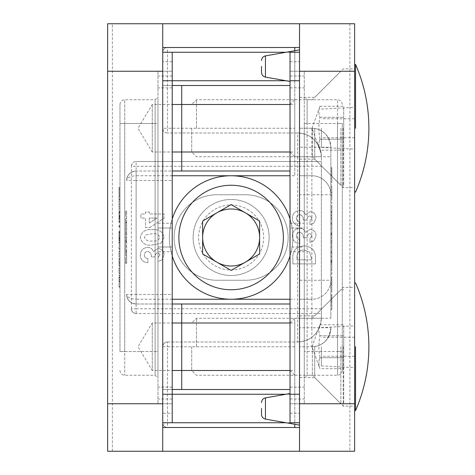 <?xml version="1.0" encoding="UTF-8"?>
<svg xmlns="http://www.w3.org/2000/svg" width="475" height="475" viewBox="0 0 475 475"><rect width="100%" height="100%" fill="white"/><g stroke="black" fill="none" stroke-linecap="round" stroke-linejoin="round"><path stroke-width="0.36" stroke-dasharray="2.38 1.78" d="M119.973 195.831L119.973 200.183L119.973 195.831L119.023 195.831L119.023 197.469L119.973 197.469M119.973 204.149L119.973 207.433L119.973 200.955L119.973 204.149L119.023 204.149L119.973 204.244M119.973 208.109L119.973 211.013L119.973 208.109L119.023 208.109L119.973 208.109M119.973 212.752L119.973 216.814L119.973 212.367L119.973 214.682L119.973 212.752L119.023 212.752L119.023 214.267L119.973 214.267M119.973 218.553L119.973 222.615L119.973 218.167L119.973 220.483L119.973 218.553L119.023 218.553L119.023 220.067L119.973 220.067L119.023 220.079L119.023 221.647L119.973 221.647M119.973 226.094L119.973 227.252L119.973 225.417L119.973 226.094L119.023 226.094L119.973 226.094M119.973 231.895L119.973 233.053L119.973 231.218L119.973 231.895L119.023 231.895L119.973 231.895M119.023 240.237L119.023 243.01L119.023 242.333L119.973 242.333L119.973 243.01L119.973 238.177L119.973 242.333L119.023 242.333L119.973 242.333L119.023 242.333L119.023 240.237L119.973 240.237M119.023 246.62L119.023 249.393L119.023 248.716L119.973 248.716L119.973 249.393L119.973 244.56L119.973 248.716L119.023 248.716L119.973 248.716L119.023 248.716L119.023 246.62L119.973 246.62M119.023 256.738L119.023 251.613L119.973 251.613L119.973 250.937L119.973 256.738L119.973 251.613L119.973 253.834L119.973 251.613L119.023 251.613L119.023 250.937L119.973 250.937L119.023 250.937L119.023 251.613L119.973 251.613L119.023 251.613L119.023 253.864L119.973 253.864L119.023 253.846L119.023 256.738L119.973 256.738M119.973 275.007L119.973 275.684L119.973 275.007L119.023 275.007L119.973 275.007M119.973 281.871L119.973 276.943L119.973 281.871L119.023 281.871L119.023 279.864L119.973 279.864M119.973 351.5L119.973 104.5L119.973 351.5L155.123 351.5L155.123 375.25L155.123 123.5L155.123 351.5L157.973 351.5L157.973 378.1L157.973 123.5L157.973 351.5L124.723 351.5L124.723 123.5L155.123 123.5L155.123 99.75L155.123 123.5L157.973 123.5L157.973 96.9L157.973 123.5L124.723 123.5L124.723 375.25L124.723 351.5L119.973 351.5M119.973 286.514L119.973 283.516L119.973 286.514L119.973 283.516L119.973 286.514L119.023 286.514L119.973 286.514L119.023 286.514L119.023 283.516L119.973 283.516L119.023 283.516L119.023 286.514L119.973 286.514M119.023 270.786L119.023 273.653L119.023 268.535L119.973 268.535L119.973 267.858L119.973 273.653L119.973 268.535L119.973 270.756L119.973 268.535L119.023 268.535L119.023 267.858L119.973 267.858L119.023 267.858L119.023 268.535L119.973 268.535L119.023 268.535L119.023 270.786L119.973 270.786M119.023 264.866L119.023 258.091L119.023 266.309L119.023 265.632L119.973 265.632L119.973 266.309L119.973 258.091L119.973 265.632L119.023 265.632L119.973 265.632L119.023 265.632L119.023 264.866L119.973 264.866M119.973 194.287L119.973 187.132L119.973 194.287L119.023 194.287L119.023 190.707L119.973 190.707M119.973 242.689L119.973 231.8L119.973 243.455L119.973 242.689L119.023 242.689L119.023 240.878L119.973 240.878M136.123 171A9.5 9.5 0 0 0 126.623 180.5L126.623 180.5C127.229 174.77 130.393 171.606 136.123 171L172.223 171L172.223 85.5L162.723 85.5L162.723 52.25L162.723 422.75L162.723 389.5L172.223 389.5L172.223 171L136.123 171L136.123 175.75C130.393 176.053 127.229 177.638 126.623 180.5L126.623 180.5A9.5 9.5 0 0 1 136.123 171L136.123 180.5L172.223 180.5M126.623 252.035L126.623 211.042L126.623 263.453L126.623 252.035L125.673 252.035L125.673 211.042L126.623 211.042L125.673 211.042L125.673 214.1L126.623 214.1M312.016 235.725L309.985 238.373L309.985 242.428L313.975 240.694L316.077 235.695C315.827 231.931 313.85 229.829 310.145 229.377L305.407 232.406C304.433 229.698 302.504 228.303 299.618 228.22C294.987 228.736 292.547 231.355 292.297 236.063C292.642 240.688 295.159 243.2 299.838 243.592L299.838 239.531C297.665 239.222 296.501 237.993 296.358 235.843C296.471 233.712 297.57 232.524 299.66 232.281C302.284 233.011 303.501 234.846 303.317 237.791L307.088 237.791C306.963 235.511 307.895 234.056 309.89 233.439L312.016 235.725L309.985 238.373L309.985 242.428L313.975 240.694L316.077 235.695C315.827 231.931 313.85 229.829 310.145 229.377L305.407 232.406C304.433 229.698 302.504 228.303 299.618 228.22C294.987 228.736 292.547 231.355 292.297 236.063C292.642 240.688 295.159 243.2 299.838 243.592L299.838 239.531C297.665 239.222 296.501 237.993 296.358 235.843C296.471 233.712 297.57 232.524 299.66 232.281C302.284 233.011 303.501 234.846 303.317 237.791L307.088 237.791C306.963 235.511 307.895 234.056 309.89 233.439L312.016 235.725M160.016 254.867L157.985 257.509L157.985 261.571L161.975 259.837L164.077 254.838C163.828 251.073 161.85 248.965 158.145 248.52L153.407 251.548C152.433 248.841 150.504 247.445 147.618 247.362C142.987 247.879 140.547 250.491 140.297 255.206C140.642 259.831 143.159 262.342 147.838 262.734L147.838 258.673C145.665 258.364 144.501 257.135 144.358 254.986C144.471 252.854 145.57 251.667 147.66 251.423C150.284 252.148 151.501 253.988 151.317 256.933L155.088 256.933C154.963 254.653 155.895 253.199 157.89 252.581L160.016 254.867L157.985 257.509L157.985 261.571L161.975 259.837L164.077 254.838C163.828 251.073 161.85 248.965 158.145 248.52L153.407 251.548C152.433 248.841 150.504 247.445 147.618 247.362C142.987 247.879 140.547 250.491 140.297 255.206C140.642 259.831 143.159 262.342 147.838 262.734L147.838 258.673C145.665 258.364 144.501 257.135 144.358 254.986C144.471 252.854 145.57 251.667 147.66 251.423C150.284 252.148 151.501 253.988 151.317 256.933L155.088 256.933C154.963 254.653 155.895 253.199 157.89 252.581L160.016 254.867M149.625 227.638L164.077 218.239L164.077 214.005L149.287 214.005L149.287 211.981L145.516 211.981L145.516 214.005L140.873 214.005L140.873 218.067L145.516 218.067L145.516 227.638L149.625 227.638L164.077 218.239L164.077 214.005L149.287 214.005L149.287 211.981L145.516 211.981L145.516 214.005L140.873 214.005L140.873 218.067L145.516 218.067L145.516 227.638L149.625 227.638M245.373 280.25L216.873 280.25A42.75 42.75 0 0 1 174.123 237.5A42.75 42.75 0 0 1 216.873 194.75L245.373 194.75A42.75 42.75 0 0 1 288.123 237.5A42.75 42.75 0 0 1 245.373 280.25L216.873 280.25A42.75 42.75 0 0 1 174.123 237.5A42.75 42.75 0 0 1 216.873 194.75L245.373 194.75A42.75 42.75 0 0 1 288.123 237.5A42.75 42.75 0 0 1 245.373 280.25M321.373 308.75L321.373 161.5L136.123 161.5L321.373 161.5L321.373 156.75L321.373 318.25L321.373 313.5L136.123 313.5L321.373 313.5L321.373 308.75L136.123 308.75L136.123 166.25L321.373 166.25M161.001 243.182L164.077 237.423C162.723 231.557 158.757 228.968 152.178 229.668C145.617 228.956 141.657 231.503 140.297 237.304C141.562 243.141 145.451 245.717 151.964 245.041L161.001 243.182L164.077 237.423C162.723 231.557 158.757 228.968 152.178 229.668C145.617 228.956 141.657 231.503 140.297 237.304C141.562 243.141 145.451 245.717 151.964 245.041L161.001 243.182M312.016 218.031L309.985 220.679L309.985 224.74L313.975 223.001L316.077 218.007C315.827 214.243 313.85 212.135 310.145 211.69L305.407 214.718C304.433 212.01 302.504 210.609 299.618 210.526C294.987 211.048 292.547 213.661 292.297 218.369C292.642 223.001 295.159 225.506 299.838 225.898L299.838 221.837C297.665 221.528 296.501 220.299 296.358 218.15C296.471 216.018 297.57 214.831 299.66 214.587C302.284 215.317 303.501 217.152 303.317 220.097L307.088 220.097C306.963 217.817 307.895 216.368 309.89 215.751L312.016 218.031L309.985 220.679L309.985 224.74L313.975 223.001L316.077 218.007C315.827 214.243 313.85 212.135 310.145 211.69L305.407 214.718C304.433 212.01 302.504 210.609 299.618 210.526C294.987 211.048 292.547 213.661 292.297 218.369C292.642 223.001 295.159 225.506 299.838 225.898L299.838 221.837C297.665 221.528 296.501 220.299 296.358 218.15C296.471 216.018 297.57 214.831 299.66 214.587C302.284 215.317 303.501 217.152 303.317 220.097L307.088 220.097C306.963 217.817 307.895 216.368 309.89 215.751L312.016 218.031M292.873 263.892L315.495 263.892L315.495 258.774C315.709 250.735 311.838 246.448 303.869 245.913C296.067 246.531 292.404 250.794 292.873 258.697L292.873 263.892L315.495 263.892L315.495 258.774C315.709 250.735 311.838 246.448 303.869 245.913C296.067 246.531 292.404 250.794 292.873 258.697L292.873 263.892M172.223 52.25L162.723 52.25C163.097 49.275 164.683 47.69 167.473 47.5A4.75 4.75 0 0 0 162.723 52.25L162.723 128.25L162.723 52.25L162.723 85.5L172.223 85.5L172.223 52.25L162.723 52.25L162.723 47.5L299.523 47.5L299.523 23.75L299.523 47.5M162.723 23.75L162.723 47.5M112.373 451.25L112.373 23.75L107.623 23.75L107.623 451.25L299.523 451.25L299.523 427.5L162.723 427.5L162.723 451.25M162.723 427.5L162.723 422.75A4.75 4.75 0 0 0 167.473 427.5C164.683 427.31 163.097 425.725 162.723 422.75A4.75 4.75 0 0 0 167.473 427.5L167.473 346.75L294.773 346.75L294.773 422.75L294.773 394.25L286.057 394.25M172.223 394.25L162.723 394.25L162.723 389.5L172.223 389.5L172.223 413.25L162.723 413.25M162.723 394.25L162.723 422.75L294.773 422.75L294.773 424.288M290.023 104.5L152.273 104.5L138.005 128.25L152.273 152L152.273 104.5L152.273 152L290.023 152L290.023 128.25L290.023 152L294.773 152L294.773 104.5L290.023 104.5L290.023 128.25L290.023 104.5L294.773 99.75L294.773 156.75L294.773 99.75M290.023 323L152.273 323L138.005 346.75L152.273 370.5L152.273 323L152.273 370.5L290.023 370.5L290.023 346.75L290.023 370.5L294.773 370.5L294.773 323L290.023 323L290.023 346.75L290.023 323L294.773 318.25L294.773 375.25L294.773 318.25L297.623 318.25L297.623 156.75L294.773 156.75L294.773 175.75L290.023 175.75M286.057 80.75L294.773 80.75L294.773 52.25L294.773 128.25L167.473 128.25L167.473 52.25L294.773 52.25L294.773 47.5M297.623 133L167.473 133L297.623 133C311.511 133.808 319.426 141.722 321.373 156.75A23.75 23.75 0 0 0 297.623 133L297.623 156.75L321.373 156.75A23.75 23.75 0 0 0 297.623 133M167.473 342L297.623 342L167.473 342A4.75 4.75 0 0 0 162.723 346.75C163.097 343.775 164.683 342.19 167.473 342A4.75 4.75 0 0 0 162.723 346.75L167.473 346.75L167.473 342M131.373 308.75L131.373 166.25L131.373 308.75A4.75 4.75 0 0 0 136.123 313.5C133.469 313.452 131.89 311.873 131.373 308.75A4.75 4.75 0 0 0 136.123 313.5L136.123 308.75L131.373 308.75M112.373 23.75L299.523 23.75L299.523 147.25L311.873 147.25L311.873 156.75L299.523 156.75L299.523 147.25M172.223 422.75L172.223 413.25M172.223 251.75L172.223 247L157.973 247L172.223 247L172.223 228L157.973 228L157.973 71.25L157.973 403.75L157.973 228L172.223 228L172.223 403.75L172.223 251.75L157.973 251.75M172.223 71.25L157.973 71.25L172.223 71.25M172.223 403.75L157.973 403.75L172.223 403.75M299.523 427.5L299.523 315.875L299.523 346.75L311.873 346.75L299.523 346.75L299.523 318.25L311.873 318.25L311.873 327.75L299.523 327.75M181.723 389.5L290.023 389.5M290.023 304L181.723 304M172.223 304L136.123 304L172.223 304M294.773 370.5L294.773 394.25M294.773 427.5L294.773 422.75L286.057 422.75M294.773 346.75L294.773 323M181.723 171L290.023 171M290.023 85.5L181.723 85.5M294.773 152L294.773 175.75M290.023 152L294.773 156.75L294.773 128.25M294.773 50.712L294.773 52.25L286.057 52.25M294.773 80.75L294.773 104.5M321.373 318.25A23.75 23.75 0 0 1 297.623 342C311.523 341.163 319.443 333.248 321.373 318.25L297.623 318.25L297.623 342M167.473 133C164.683 132.81 163.097 131.225 162.723 128.25A4.75 4.75 0 0 0 167.473 133L167.473 128.25L162.723 128.25A4.75 4.75 0 0 0 167.473 133M131.373 166.25C131.884 163.139 133.463 161.553 136.123 161.5A4.75 4.75 0 0 0 131.373 166.25L136.123 166.25L136.123 161.5A4.75 4.75 0 0 0 131.373 166.25M172.223 175.75L136.123 175.75L136.123 299.25C130.393 298.947 127.229 297.362 126.623 294.5L136.123 294.5L136.123 180.5L126.623 180.5M172.223 299.25L136.123 299.25L136.123 304C130.393 303.394 127.229 300.23 126.623 294.5L126.623 294.5A9.5 9.5 0 0 0 136.123 304L136.123 294.5L172.223 294.5M149.287 223.078L149.287 218.067L156.987 218.067L149.287 223.078L149.287 218.067L156.987 218.067L149.287 223.078M145.908 234.846L152.178 233.73C155.966 233.142 158.579 234.341 160.016 237.322C158.573 240.415 155.871 241.632 151.917 240.979C148.188 241.543 145.671 240.326 144.358 237.322L145.908 234.846L152.178 233.73C155.966 233.142 158.579 234.341 160.016 237.322C158.573 240.415 155.871 241.632 151.917 240.979C148.188 241.543 145.671 240.326 144.358 237.322L145.908 234.846M309.623 252.106L311.44 258.281L311.44 259.831L296.934 259.831L296.934 257.711C296.721 252.777 299.054 250.2 303.941 249.969L309.623 252.106L311.44 258.281L311.44 259.831L296.934 259.831L296.934 257.711C296.721 252.777 299.054 250.2 303.941 249.969L309.623 252.106M125.673 214.1L125.673 222.158L126.623 222.158M125.673 222.158L125.673 234.507L126.623 234.507L125.673 234.507L125.673 240.023L126.623 240.023L125.673 240.023L125.673 223.315L126.623 223.315M125.673 223.315L125.673 218.619L126.623 218.619L125.673 218.619L125.673 240.849L126.623 240.849L125.673 240.849L125.673 251.459L126.623 251.459M125.673 251.459L125.673 255.877L126.623 255.877L125.673 255.877L125.673 251.566L126.623 251.566L125.673 251.566L125.673 250.373L126.623 250.373M125.673 250.373L125.673 246.65L126.623 246.65M125.673 246.65L125.673 240.493L126.623 240.493M125.673 240.493L125.673 231.942L126.623 231.942M125.673 231.942L125.673 222.674L126.623 222.674L125.673 222.674L125.673 233.1L126.623 233.1M125.673 233.1L125.673 237.114L126.623 237.114M125.673 237.114L125.673 239.721L126.623 239.721M125.673 239.721L125.673 241.448L126.623 241.448M125.673 241.448L125.673 242.048L126.623 242.048L125.673 242.048L125.673 222.674L126.623 222.674L125.673 222.674L125.673 242.048L126.623 242.048L125.673 241.965L126.623 241.965L125.673 241.965L125.673 263.453L126.623 263.453L125.673 263.453L125.673 262.55L126.623 262.55M125.673 262.55L125.673 260.074L126.623 260.074M125.673 260.074L125.673 252.035M119.023 287.191L119.973 287.191L119.023 287.191L119.023 283.516L119.973 283.516L119.023 283.516L119.023 287.191M119.023 279.864L119.023 277.833L119.973 277.833M119.023 277.833L119.023 277.234L119.973 277.234M119.023 277.234L119.023 279.781L119.973 279.781L119.023 279.763L119.023 282.548L119.973 282.548M119.023 282.548L119.023 281.918L119.973 281.918M119.023 281.918L119.023 277.543L119.973 277.543M119.023 277.543L119.023 276.943L119.973 276.943M119.023 276.943L119.023 281.871M119.023 281.806L119.023 277.62L119.023 281.806L119.973 281.806L119.973 277.62L119.973 281.806M119.023 277.62L119.973 277.62M119.023 281.147L119.973 281.147M119.023 279.728L119.973 279.728M119.023 275.684L119.973 275.684L119.023 275.684L119.023 275.007L119.023 275.684M119.023 273.653L119.973 273.653M119.023 270.762L119.973 270.762L119.973 272.983L119.973 270.762L119.023 270.756L119.023 268.535L119.023 272.983L119.023 270.762L119.973 270.762M119.023 268.535L119.973 268.535M119.023 272.983L119.973 272.983M119.023 266.309L119.973 266.309L119.023 266.309M119.023 263.732L119.973 263.732M119.023 261.98L119.973 261.98M119.023 259.956L119.973 259.956M119.023 258.091L119.973 258.091M119.023 258.768L119.973 258.768L119.023 258.768M119.023 260.074L119.973 260.074M119.023 261.862L119.973 261.862M119.023 262.538L119.973 262.538L119.023 262.538M119.023 263.851L119.973 263.851M119.023 253.84L119.023 251.613L119.023 256.061L119.023 253.84L119.973 253.834L119.973 256.061L119.973 253.84L119.023 253.84M119.023 251.613L119.973 251.613M119.023 256.061L119.973 256.061M119.023 249.393L119.973 249.393L119.023 249.393M119.023 244.56L119.973 244.56M119.023 245.237L119.973 245.237L119.023 245.237M119.023 245.314L119.973 245.314M119.023 246.733L119.973 246.733M119.023 248.609L119.973 248.609M119.023 243.01L119.973 243.01L119.023 243.01M119.023 238.177L119.973 238.177M119.023 238.854L119.973 238.854L119.023 238.854M119.023 238.931L119.973 238.931M119.023 240.356L119.973 240.356M119.023 242.232L119.973 242.232M119.023 233.053L119.023 231.218L119.023 233.053L119.973 233.053M119.023 232.607L119.973 232.607M119.023 231.218L119.973 231.218L119.023 231.218M119.023 227.252L119.023 225.417L119.023 227.252L119.973 227.252M119.023 226.812L119.973 226.812M119.023 225.417L119.973 225.417L119.023 225.417M119.023 221.647L119.023 222.324L119.973 222.324M119.023 222.324L119.023 217.877L119.973 217.877M119.023 217.877L119.023 218.755L119.973 218.755M119.023 218.755L119.023 217.936L119.973 217.936M119.023 217.936L119.023 217.491L119.973 217.491M119.023 217.491L119.023 220.097L119.973 220.097M119.023 220.097L119.023 222.615L119.973 222.615M119.023 222.615L119.023 221.938L119.973 221.938M119.023 221.938L119.023 221.344L119.973 221.344M119.023 221.344L119.023 220.085L119.973 220.085M119.023 220.085L119.023 218.167L119.973 218.167M119.023 218.167L119.023 220.483L119.973 220.483L119.023 220.483L119.023 218.553M119.023 214.267L119.023 215.846L119.973 215.846M119.023 215.846L119.023 216.523L119.973 216.523M119.023 216.523L119.023 214.278L119.973 214.278L119.023 214.296L119.023 212.076L119.973 212.076M119.023 212.076L119.023 212.954L119.973 212.954M119.023 212.954L119.023 212.141L119.973 212.141M119.023 212.141L119.023 211.69L119.973 211.69M119.023 211.69L119.023 216.814L119.973 216.814M119.023 216.814L119.023 216.137L119.973 216.137M119.023 216.137L119.023 215.543L119.973 215.543M119.023 215.543L119.023 214.284L119.973 214.284M119.023 214.284L119.023 212.367L119.973 212.367M119.023 212.367L119.023 214.682L119.973 214.682L119.023 214.682L119.023 212.752M119.023 211.013L119.973 211.013L119.023 211.013L119.023 208.109L119.023 211.013M119.023 204.244L119.023 207.433L119.973 207.433M119.023 207.433L119.023 206.708L119.973 206.708M119.023 206.708L119.023 204.197L119.973 204.197M119.023 204.197L119.023 201.685L119.973 201.685M119.023 201.685L119.023 200.955L119.973 200.955M119.023 200.955L119.023 204.149M119.023 197.469L119.023 199.215L119.973 199.215M119.023 199.215L119.023 199.892L119.973 199.892M119.023 199.892L119.023 197.434L119.973 197.434M119.023 197.434L119.023 195.154L119.973 195.154M119.023 195.154L119.023 198.568L119.973 198.568M119.023 198.568L119.023 195.059L119.973 195.059L119.023 195.059L119.023 200.183L119.973 200.183M119.023 200.183L119.023 197.262L119.973 197.262M119.023 197.262L119.023 195.831M119.023 190.707L119.973 190.612M119.023 190.612L119.023 187.132L119.973 187.132M119.023 187.132L119.023 187.868L119.973 187.868M119.023 187.868L119.023 188.985L119.973 188.985M119.023 188.985L119.023 192.399L119.973 192.399M119.023 192.399L119.023 193.551L119.973 193.551M119.023 193.551L119.023 194.287M119.023 192.037L119.023 189.341L119.023 192.037L119.973 192.037L119.973 189.341L119.973 192.037M119.023 189.341L119.973 189.341M119.023 190.671L119.973 190.671M119.023 240.878L119.023 238.367L119.973 238.367L119.023 238.367L119.023 231.8L119.973 231.8L119.023 231.8L119.023 232.459L119.973 232.459M119.023 232.459L119.023 234.211L119.973 234.211M119.023 234.211L119.023 236.888L119.973 236.888L119.023 236.888L119.023 237.975L119.973 237.975L119.023 237.975L119.023 234.127L119.973 234.127M119.023 234.127L119.023 232.976L119.973 232.976L119.023 232.976L119.023 241.128L119.973 241.128M119.023 241.128L119.023 242.28L119.973 242.28L119.023 242.28L119.023 240.677L119.973 240.677L119.023 240.409L119.973 240.409M119.023 240.409L119.023 239.584L119.973 239.584M119.023 239.584L119.023 238.224L119.973 238.224M119.023 238.224L119.023 236.289L119.973 236.289M119.023 236.289L119.023 234.519L119.973 234.519L119.023 234.519L119.023 236.556L119.973 236.556M119.023 236.556L119.023 237.631L119.973 237.631M119.023 237.631L119.023 238.385L119.973 238.385M119.023 238.385L119.023 238.883L119.973 238.883M119.023 238.883L119.973 239.044L119.023 239.044L119.023 234.519L119.973 234.519L119.023 234.519L119.023 239.044L119.973 239.044L119.023 239.026L119.973 239.026L119.023 239.026L119.023 243.455L119.973 243.248M119.023 243.248L119.023 242.689M330.873 318.25L330.873 147.25L330.873 318.25L311.873 318.25L311.873 299.25L299.523 299.25L299.523 318.25M330.873 286.686L330.873 276.533L330.873 287.844L330.873 282.334L330.873 286.686L331.823 286.686L331.823 284.4L330.873 284.4M330.873 304.374L330.873 294.227L330.873 305.538L330.873 300.028L330.873 304.374L331.823 304.374L331.823 302.094L330.873 302.094M330.873 177.294L330.873 167.141L330.873 178.452L330.873 172.942L330.873 177.294L331.823 177.294L331.823 175.008L330.873 175.008M330.873 184.834L330.873 200.207L330.873 184.834L331.823 184.834L331.823 186.693L330.873 186.693M331.823 211.636L331.823 202.237L330.873 202.237L330.873 217.894L330.873 202.237L331.823 202.237L331.823 211.636L330.873 211.636M330.873 261.428L330.873 274.212L330.873 261.428L331.823 261.428L331.823 256.233L330.873 256.233L331.823 256.233L331.823 274.212L330.873 274.212M330.873 214.926L330.873 263.957L330.873 211.547L330.873 214.926L331.823 214.926L331.823 222.965L330.873 222.965M299.523 156.75L299.523 194.75L311.873 194.75L311.873 280.25L299.523 280.25L299.523 422.75L299.523 194.75M299.523 280.25L299.523 299.25L311.873 299.25A19 19 0 0 0 330.873 280.25A19 19 0 0 1 311.873 299.25L311.873 280.25L330.873 280.25M299.523 66.5L299.523 83.125L299.523 66.5M299.523 408.5L299.523 425.125L299.523 408.5M299.523 128.25L299.523 159.125L299.523 97.375L299.523 128.25L311.873 128.25L299.523 128.25M349.873 23.75L349.873 451.25L354.623 451.25L354.623 23.75L299.523 23.75M349.873 451.25L299.523 451.25M354.623 346.75L354.623 410.4L354.623 346.75M354.623 128.25L354.623 64.6L354.623 128.25M299.523 52.25L290.023 52.25L290.023 422.75L299.523 422.75M304.273 251.75L290.023 251.75L290.023 247L304.273 247L304.273 228L290.023 228L290.023 247L304.273 247L304.273 403.75L304.273 71.25L304.273 228L290.023 228L290.023 223.25L304.273 223.25M290.023 251.75L290.023 223.25M290.023 403.75L304.273 403.75L290.023 403.75M290.023 71.25L304.273 71.25L290.023 71.25M304.273 123.5L304.273 378.1L304.273 123.5L307.123 123.5L307.123 375.25L307.123 99.75L307.123 123.5L337.523 123.5L337.523 99.75L337.523 123.5L304.273 123.5M342.273 123.5L342.273 370.5L342.273 123.5L337.523 123.5L337.523 375.25L337.523 351.5L304.273 351.5L337.523 351.5L337.523 123.5L342.273 123.5M299.523 175.75L311.873 175.75L299.523 175.75M311.873 128.25C322.751 128.666 329.086 135.001 330.873 147.25A19 19 0 0 0 311.873 128.25A19 19 0 0 1 330.873 147.25L311.873 147.25L311.873 128.25M311.873 175.75A19 19 0 0 1 330.873 194.75L311.873 194.75L311.873 175.75A19 19 0 0 1 330.873 194.75A19 19 0 0 0 311.873 175.75L311.873 156.75L330.873 156.75M330.873 327.75C329.104 339.969 322.774 346.305 311.873 346.75L311.873 327.75L330.873 327.75A19 19 0 0 1 311.873 346.75A19 19 0 0 0 330.873 327.75M314.723 128.25L314.723 159.125L314.723 128.25M343.223 128.25L343.223 187.625L343.223 128.25M314.723 346.75L314.723 377.625L314.723 346.75M343.223 346.75L343.223 406.125L343.223 346.75M261.523 408.5L261.523 414.438L261.523 408.5M261.523 66.5L261.523 72.438L261.523 66.5M331.823 215.87L330.873 215.87L331.823 215.87L331.823 217.894L330.873 217.894L331.823 217.894L331.823 215.87L330.873 215.87L331.823 215.87M331.823 211.808L330.873 211.808L330.873 206.797L330.873 211.808L331.823 211.808L331.823 206.797L331.823 211.808L330.873 211.808L331.823 211.808M331.823 206.797L330.873 206.797M331.823 186.693L331.823 192.452L330.873 192.452M331.823 192.452L331.823 200.207L330.873 200.207M331.823 200.207L331.823 192.571L330.873 192.571M331.823 192.571L331.823 184.834M331.823 195.029L331.823 192.553L331.823 195.029L330.873 195.029L330.873 196.145L330.873 192.553L330.873 195.029M331.823 188.896L331.823 192.553L331.823 188.896L330.873 188.896L330.873 192.553L330.873 188.896M331.823 196.145L330.873 196.145M331.823 192.553L330.873 192.553L331.823 192.553M331.823 175.008L331.823 172.366L330.873 172.366M331.823 172.366L331.823 168.304L330.873 168.304M331.823 168.304L331.823 170.038L330.873 170.038M331.823 170.038L331.823 175.037L330.873 175.037M331.823 175.037L331.823 181.355L330.873 181.355M331.823 181.355L331.823 178.327L330.873 178.327M331.823 178.327L331.823 182.513L330.873 182.513M331.823 182.513L331.823 174.669L330.873 174.669M331.823 174.669L331.823 167.141L330.873 167.141M331.823 167.141L331.823 171.202L330.873 171.202M331.823 171.202L331.823 174.889L330.873 174.889M331.823 174.889L331.823 178.452L330.873 178.452M331.823 178.452L331.823 172.942L330.873 172.942L331.823 172.942L331.823 177.294M331.823 302.094L331.823 299.446L330.873 299.446M331.823 299.446L331.823 295.385L330.873 295.385M331.823 295.385L331.823 297.124L330.873 297.124M331.823 297.124L331.823 302.118L330.873 302.118M331.823 302.118L331.823 308.435L330.873 308.435M331.823 308.435L331.823 305.407L330.873 305.407M331.823 305.407L331.823 309.599L330.873 309.599M331.823 309.599L331.823 301.756L330.873 301.756M331.823 301.756L331.823 294.227L330.873 294.227M331.823 294.227L331.823 298.288L330.873 298.288M331.823 298.288L331.823 301.975L330.873 301.975M331.823 301.975L331.823 305.538L330.873 305.538M331.823 305.538L331.823 300.028L330.873 300.028L331.823 300.028L331.823 304.374M331.823 284.4L331.823 281.752L330.873 281.752M331.823 281.752L331.823 277.697L330.873 277.697M331.823 277.697L331.823 279.431L330.873 279.431M331.823 279.431L331.823 284.43L330.873 284.43M331.823 284.43L331.823 290.748L330.873 290.748M331.823 290.748L331.823 287.719L330.873 287.719M331.823 287.719L331.823 291.905L330.873 291.905M331.823 291.905L331.823 284.062L330.873 284.062M331.823 284.062L331.823 276.533L330.873 276.533M331.823 276.533L331.823 280.594L330.873 280.594M331.823 280.594L331.823 284.282L330.873 284.282M331.823 284.282L331.823 287.844L330.873 287.844M331.823 287.844L331.823 282.334L330.873 282.334L331.823 282.334L331.823 286.686M331.823 274.212L331.823 261.428M331.823 268.019L331.823 260.294L331.823 270.156L331.823 268.019L330.873 268.019L330.873 260.294L330.873 268.019M331.823 261.844L330.873 261.844M331.823 260.294L330.873 260.294L331.823 260.294M331.823 270.156L330.873 270.156M331.823 222.965L331.823 263.957L330.873 263.957L331.823 263.957L331.823 260.9L330.873 260.9M331.823 260.9L331.823 252.842L330.873 252.842M331.823 252.842L331.823 240.493L330.873 240.493L331.823 240.493L331.823 234.977L330.873 234.977L331.823 234.977L331.823 251.685L330.873 251.685M331.823 251.685L331.823 256.381L330.873 256.381L331.823 256.381L331.823 234.151L330.873 234.151L331.823 234.151L331.823 223.541L330.873 223.541M331.823 223.541L331.823 219.123L330.873 219.123L331.823 219.123L331.823 223.434L330.873 223.434L331.823 223.434L331.823 224.627L330.873 224.627M331.823 224.627L331.823 228.35L330.873 228.35M331.823 228.35L331.823 234.507L330.873 234.507M331.823 234.507L331.823 243.058L330.873 243.058M331.823 243.058L331.823 252.326L330.873 252.326L331.823 252.326L331.823 241.9L330.873 241.9M331.823 241.9L331.823 237.886L330.873 237.886M331.823 237.886L331.823 235.279L330.873 235.279M331.823 235.279L331.823 233.552L330.873 233.552M331.823 233.552L331.823 232.952L330.873 232.952L331.823 232.952L331.823 252.326L330.873 252.326L331.823 252.326L331.823 232.952L330.873 232.952L331.823 233.035L330.873 233.035L331.823 233.035L331.823 211.547L330.873 211.547L331.823 211.547L331.823 212.45L330.873 212.45M331.823 212.45L331.823 214.926M202.623 237.5L202.623 253.953L231.123 270.412L259.623 253.953L259.623 221.047L231.123 204.588L202.623 221.047L202.623 237.5M200.248 290.979A61.75 61.75 0 0 0 292.873 237.5A61.75 61.75 0 0 0 200.248 184.021A61.75 61.75 0 0 0 200.248 290.979M212.123 270.412A38 38 0 0 1 212.123 204.588A38 38 0 0 1 269.123 237.5A38 38 0 0 1 212.123 270.412A38 38 0 0 0 264.035 256.5A38 38 0 0 0 250.123 204.588A38 38 0 0 0 198.217 218.5A38 38 0 0 0 212.123 270.412M172.223 256.043A61.75 61.75 0 0 1 172.223 218.957A61.75 61.75 0 0 0 172.223 256.043M290.023 218.957A61.75 61.75 0 0 1 290.023 256.043A61.75 61.75 0 0 0 290.023 218.957M247.386 209.338A32.514 32.514 0 0 1 247.386 265.662A32.514 32.514 0 0 1 198.609 237.5A32.514 32.514 0 0 1 247.386 209.338M343.698 150.189L343.698 139.222L343.698 150.189L319.948 150.189C318.541 146.532 318.541 142.874 319.948 139.222C318.541 142.874 318.541 146.532 319.948 150.189L311.968 128.25L319.948 106.311C318.541 109.968 318.541 113.626 319.948 117.278C318.541 113.626 318.541 109.968 319.948 106.311L343.698 106.311L343.698 117.278L343.698 106.311M319.948 139.222C318.541 131.925 318.541 124.61 319.948 117.278C318.541 124.61 318.541 131.925 319.948 139.222L343.698 139.222L343.698 117.278L343.698 139.222L319.948 139.222M343.698 128.25L343.698 185.25L343.698 128.25M340.848 128.25L340.848 185.25L340.848 128.25M312.348 128.25L312.348 156.75L312.348 128.25M196.448 128.25L196.448 99.75L196.448 128.25M191.698 128.25L191.698 152L191.698 128.25M319.948 117.278L343.698 117.278L319.948 117.278M343.698 368.689L343.698 357.723L343.698 368.689L319.948 368.689C318.541 365.032 318.541 361.374 319.948 357.723C318.541 361.374 318.541 365.032 319.948 368.689L311.968 346.75L319.948 324.811C318.541 328.468 318.541 332.126 319.948 335.777C318.541 332.126 318.541 328.468 319.948 324.811L343.698 324.811L343.698 335.777L343.698 324.811M319.948 357.723C318.541 350.425 318.541 343.11 319.948 335.777C318.541 343.11 318.541 350.425 319.948 357.723L343.698 357.723L343.698 335.777L343.698 357.723L319.948 357.723M343.698 346.75L343.698 403.75L343.698 346.75M340.848 346.75L340.848 403.75L340.848 346.75M312.348 346.75L312.348 375.25L312.348 346.75M196.448 346.75L196.448 318.25L196.448 346.75M191.698 346.75L191.698 370.5L191.698 346.75M319.948 335.777L343.698 335.777L319.948 335.777M321.373 128.25L321.373 147.41L321.373 128.25M321.373 346.75L321.373 365.91L321.373 346.75M172.223 61.75L162.723 61.75M157.973 223.25L172.223 223.25M172.223 76L157.973 76M172.223 87.875L157.973 87.875M172.223 387.125L157.973 387.125M172.223 399L157.973 399M124.723 123.5L124.723 99.75L124.723 123.5L119.973 123.5L124.723 123.5M162.723 80.75L172.223 80.75M290.023 299.25L294.773 299.25M167.473 47.5A4.75 4.75 0 0 0 162.723 52.25L167.473 52.25L167.473 47.5M136.123 304A9.5 9.5 0 0 1 126.623 294.5M125.673 227.964L126.623 227.964M119.023 265.632L119.973 265.632M119.023 248.716L119.973 248.716M119.023 242.333L119.973 242.333M119.023 196.68L119.973 196.68M119.023 235.463L119.973 235.463M290.023 61.75L299.523 61.75M290.023 413.25L299.523 413.25M290.023 399L304.273 399M290.023 387.125L304.273 387.125M290.023 87.875L304.273 87.875M290.023 76L304.273 76M337.523 351.5L342.273 351.5L337.523 351.5M299.523 425.125L265.448 419.116L265.448 397.884L265.448 419.116L265.448 397.884L290.023 393.549M290.023 81.451L265.448 77.116L265.448 55.884L265.448 77.116L265.448 55.884L299.523 49.875M331.823 261.351L330.873 261.351M331.823 262.414L330.873 262.414M331.823 247.036L330.873 247.036M119.973 370.5C120.282 373.409 121.867 374.995 124.723 375.25L155.123 375.25L157.973 378.1M119.973 104.5C120.258 101.614 121.843 100.029 124.723 99.75L155.123 99.75L157.973 96.9M290.023 370.5L294.773 375.25M342.273 370.5C341.994 373.386 340.409 374.971 337.523 375.25L307.123 375.25L304.273 378.1M342.273 104.5C341.994 101.614 340.409 100.029 337.523 99.75L307.123 99.75L304.273 96.9M299.523 159.125L314.723 159.125L343.223 187.625L354.623 187.625M299.523 97.375L314.723 97.375L343.223 68.875L354.623 68.875M299.523 377.625L314.723 377.625L343.223 406.125L354.623 406.125M299.523 315.875L314.723 315.875L343.223 287.375L354.623 287.375M265.448 397.884C263.013 398.495 261.707 400.057 261.523 402.562M265.448 419.116C263.013 418.505 261.707 416.943 261.523 414.438M265.448 55.884C263.013 56.495 261.707 58.057 261.523 60.562M265.448 77.116C263.013 76.505 261.707 74.943 261.523 72.438M343.698 71.25L340.848 71.25L312.348 99.75L196.448 99.75L191.698 104.5M343.698 185.25L340.848 185.25L312.348 156.75L196.448 156.75L191.698 152M343.698 289.75L340.848 289.75L312.348 318.25L196.448 318.25L191.698 323M343.698 403.75L340.848 403.75L312.348 375.25L196.448 375.25L191.698 370.5M354.623 118.75L321.373 118.75M354.623 137.75L321.373 137.75M321.373 147.41L354.623 149.15M321.373 109.09L354.623 107.35M354.623 337.25L321.373 337.25M354.623 356.25L321.373 356.25M321.373 365.91L354.623 367.65M321.373 327.59L354.623 325.85"/><path stroke-width="0.71" d="M162.723 71.25L107.623 71.25L107.623 23.75L162.723 23.75L162.723 451.25L107.623 451.25L107.623 403.75L162.723 403.75M290.023 85.5L172.223 85.5L181.723 85.5L181.723 171L172.223 171L290.023 171M290.023 304L172.223 304L181.723 304L181.723 389.5L172.223 389.5L290.023 389.5M299.523 47.5L162.723 47.5M299.523 427.5L162.723 427.5M299.523 451.25L299.523 403.75L354.623 403.75L354.623 451.25L162.723 451.25M107.623 71.25L107.623 403.75M299.523 403.75L299.523 23.75L162.723 23.75M286.057 52.25L172.223 52.25L172.223 422.75L162.723 422.75L286.057 422.75M172.223 422.75L162.723 422.75M172.223 52.25L162.723 52.25M294.773 424.288L294.773 427.5M294.773 47.5L294.773 50.712M299.523 23.75L354.623 23.75L354.623 71.25L299.523 71.25M354.623 403.75L354.623 71.25M299.523 422.75L290.023 422.75L290.023 52.25L299.523 52.25M261.523 408.5L261.523 414.438L261.523 408.5M261.523 66.5L261.523 72.438L261.523 66.5M202.623 237.5A28.5 28.5 0 0 0 245.373 262.182A28.5 28.5 0 0 0 245.373 212.818A28.5 28.5 0 0 0 202.623 237.5M202.623 253.953L231.123 270.412L259.623 253.953L259.623 221.047L231.123 204.588L202.623 221.047L202.623 253.953M200.248 290.979A61.75 61.75 0 0 1 172.223 256.043A61.75 61.75 0 0 0 290.023 256.043A61.75 61.75 0 0 1 200.248 290.979M172.223 218.957A61.75 61.75 0 0 1 290.023 218.957A61.75 61.75 0 0 0 172.223 218.957M355.537 128.25L355.537 64.41L355.537 128.25M355.537 346.75L355.537 410.59L355.537 346.75M290.023 104.5L172.223 104.5M172.223 152L290.023 152M290.023 323L172.223 323M172.223 370.5L290.023 370.5M286.057 394.25L162.723 394.25M286.057 80.75L162.723 80.75M290.023 175.75L172.223 175.75M172.223 299.25L290.023 299.25M290.023 394.25L299.523 394.25M290.023 80.75L299.523 80.75M290.023 393.549L265.448 397.884L265.448 419.116L299.523 425.125M299.523 49.875L265.448 55.884L265.448 77.116L290.023 81.451M204.998 282.75A52.25 52.25 0 0 0 283.373 237.5A52.25 52.25 0 0 0 204.998 192.25A52.25 52.25 0 0 0 204.998 282.75M265.448 397.884C263.013 398.495 261.707 400.057 261.523 402.562M265.448 419.116C263.013 418.505 261.707 416.943 261.523 414.438M265.448 55.884C263.013 56.495 261.707 58.057 261.523 60.562M265.448 77.116C263.013 76.505 261.707 74.943 261.523 72.438M354.623 191.9L355.537 192.09A159.428 159.428 0 0 0 355.537 64.41L354.623 64.6M354.623 410.4L355.537 410.59A159.428 159.428 0 0 0 355.537 282.91L354.623 283.1"/></g></svg>
